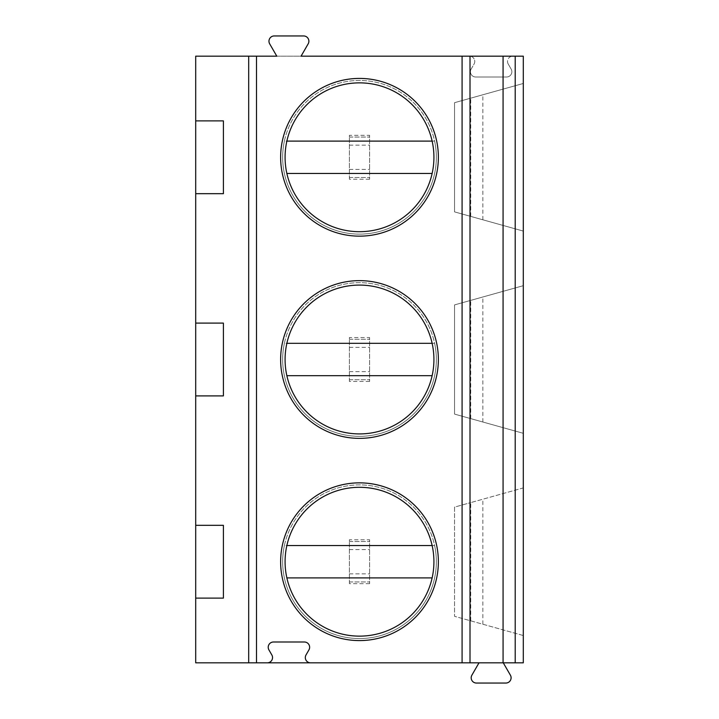 <?xml version="1.0" encoding="UTF-8"?>
<svg xmlns="http://www.w3.org/2000/svg" width="719" height="719" viewBox="0 0 719 719"><rect width="100%" height="100%" fill="white"/><g stroke="black" fill="none" stroke-linecap="round" stroke-linejoin="round"><path stroke-width="0.54" stroke-dasharray="3.6 2.7" d="M276.797 56.172L301.063 56.172L308.181 43.832A5.258 5.258 0 0 0 303.625 35.95L274.227 35.95A5.258 5.258 0 0 0 269.67 43.832L276.797 56.172M479.007 662.828L195.703 662.828L195.703 56.172L523.297 56.172L523.297 662.828L503.273 662.828L510.4 675.168A5.258 5.258 0 0 1 505.843 683.05L476.445 683.05A5.258 5.258 0 0 1 471.889 675.168L479.007 662.828L503.273 662.828M310.572 662.828A5.258 5.258 0 0 1 306.015 654.946L308.936 649.886A5.258 5.258 0 0 0 304.38 642.004L273.472 642.004A5.258 5.258 0 0 0 268.915 649.886L271.836 654.946A5.258 5.258 0 0 1 267.279 662.828M523.297 635.533L454.543 616.318L523.297 635.533L523.297 487.913L470.72 502.599L523.297 487.913M523.297 433.314L523.297 285.686L454.543 304.901L454.543 414.099L523.297 433.314L454.543 414.099L454.543 304.901L523.297 285.686M523.297 231.087L523.297 83.467L454.543 102.682L454.543 211.88L523.297 231.087L454.543 211.88L454.543 102.682L523.297 83.467M471.134 69.114L474.055 64.054A5.258 5.258 0 0 0 469.498 56.172A5.258 5.258 0 0 1 474.055 64.054L471.134 69.114A5.258 5.258 0 0 0 475.69 76.996A5.258 5.258 0 0 1 471.134 69.114M508.234 64.054A5.258 5.258 0 0 1 512.791 56.172A5.258 5.258 0 0 0 508.234 64.054L511.155 69.114A5.258 5.258 0 0 1 506.598 76.996L475.69 76.996L506.598 76.996A5.258 5.258 0 0 0 511.155 69.114L508.234 64.054M369.611 583.666L349.389 583.666L349.389 539.771L369.611 539.771L369.611 583.666L369.611 539.771M369.611 381.447L349.389 381.447L349.389 337.553L369.611 337.553L369.611 381.447L369.611 337.553M369.611 179.229L349.389 179.229L349.389 135.334L369.611 135.334L369.611 179.229L369.611 135.334M195.703 193.681L223.402 193.681L223.402 120.882L195.703 120.882M195.703 598.118L223.402 598.118L223.402 525.319L195.703 525.319M195.703 395.899L223.402 395.899L223.402 323.101L195.703 323.101M349.389 583.666L349.389 539.771M349.389 581.941L369.611 581.941L349.389 581.941M349.389 541.497L369.611 541.497L349.389 541.497M349.389 549.577L369.611 549.577M349.389 573.861L369.611 573.861M349.389 381.447L349.389 337.553M349.389 379.722L369.611 379.722L349.389 379.722M349.389 339.278L369.611 339.278L349.389 339.278M349.389 347.358L369.611 347.358M349.389 371.642L369.611 371.642M349.389 179.229L349.389 135.334M349.389 177.503L369.611 177.503L349.389 177.503M349.389 137.059L369.611 137.059L349.389 137.059M349.389 145.139L369.611 145.139M349.389 169.423L369.611 169.423M454.543 507.12L454.543 616.318L454.543 507.12L470.72 502.599L454.543 507.12M470.72 620.839L470.72 502.599L470.72 620.839M482.853 624.227L482.853 499.211M470.72 418.62L470.72 300.38L470.72 418.62M482.853 422.008L482.853 296.992M470.72 216.401L470.72 98.161L470.72 216.401M482.853 219.789L482.853 94.773M438.365 561.719A78.865 78.865 0 0 1 359.5 640.584A78.865 78.865 0 0 1 280.635 561.719A78.865 78.865 0 0 1 359.5 482.853A78.865 78.865 0 0 1 438.365 561.719A78.865 78.865 0 0 0 359.5 482.853A78.865 78.865 0 0 0 280.635 561.719A78.865 78.865 0 0 0 359.5 640.584A78.865 78.865 0 0 0 438.365 561.719A78.865 78.865 0 0 1 359.5 640.584A78.865 78.865 0 0 1 280.635 561.719A78.865 78.865 0 0 1 359.5 482.853A78.865 78.865 0 0 1 438.365 561.719M433.917 561.719A74.416 74.416 0 0 1 359.5 636.135A74.416 74.416 0 0 1 285.084 561.719A74.416 74.416 0 0 1 359.5 487.302A74.416 74.416 0 0 1 433.917 561.719M432.137 545.541L434.618 545.541A76.843 76.843 0 0 0 282.657 561.719A76.843 76.843 0 0 0 434.618 577.896A76.843 76.843 0 0 0 434.618 545.541L284.382 545.541A76.843 76.843 0 0 0 359.5 638.562A76.843 76.843 0 0 0 436.343 561.719A76.843 76.843 0 0 0 284.382 545.541L286.863 545.541M286.863 577.896L432.137 577.896M438.365 359.5A78.865 78.865 0 0 1 359.5 438.365A78.865 78.865 0 0 1 280.635 359.5A78.865 78.865 0 0 1 359.5 280.635A78.865 78.865 0 0 1 438.365 359.5A78.865 78.865 0 0 0 359.5 280.635A78.865 78.865 0 0 0 280.635 359.5A78.865 78.865 0 0 0 359.5 438.365A78.865 78.865 0 0 0 438.365 359.5A78.865 78.865 0 0 1 359.5 438.365A78.865 78.865 0 0 1 280.635 359.5A78.865 78.865 0 0 1 359.5 280.635A78.865 78.865 0 0 1 438.365 359.5M433.917 359.5A74.416 74.416 0 0 1 359.5 433.917A74.416 74.416 0 0 1 285.084 359.5A74.416 74.416 0 0 1 359.5 285.084A74.416 74.416 0 0 1 433.917 359.5M432.137 343.322L434.618 343.322A76.843 76.843 0 0 0 282.657 359.5A76.843 76.843 0 0 0 434.618 375.678A76.843 76.843 0 0 0 434.618 343.322L284.382 343.322A76.843 76.843 0 0 0 359.5 436.343A76.843 76.843 0 0 0 436.343 359.5A76.843 76.843 0 0 0 284.382 343.322L286.863 343.322M286.863 375.678L432.137 375.678M438.365 157.281A78.865 78.865 0 0 1 359.5 236.147A78.865 78.865 0 0 1 280.635 157.281A78.865 78.865 0 0 1 359.5 78.416A78.865 78.865 0 0 1 438.365 157.281A78.865 78.865 0 0 0 359.5 78.416A78.865 78.865 0 0 0 280.635 157.281A78.865 78.865 0 0 0 359.5 236.147A78.865 78.865 0 0 0 438.365 157.281A78.865 78.865 0 0 1 359.5 236.147A78.865 78.865 0 0 1 280.635 157.281A78.865 78.865 0 0 1 359.5 78.416A78.865 78.865 0 0 1 438.365 157.281M433.917 157.281A74.416 74.416 0 0 1 359.5 231.698A74.416 74.416 0 0 1 285.084 157.281A74.416 74.416 0 0 1 359.5 82.865A74.416 74.416 0 0 1 433.917 157.281M432.137 141.104L434.618 141.104A76.843 76.843 0 0 0 282.657 157.281A76.843 76.843 0 0 0 434.618 173.459A76.843 76.843 0 0 0 434.618 141.104L284.382 141.104A76.843 76.843 0 0 0 359.5 234.124A76.843 76.843 0 0 0 436.343 157.281A76.843 76.843 0 0 0 284.382 141.104L286.863 141.104M286.863 173.459L432.137 173.459"/><path stroke-width="1.08" d="M515.208 56.172L515.208 662.828L523.297 662.828L523.297 56.172L301.063 56.172L308.181 43.832A5.258 5.258 0 0 0 303.625 35.95L274.227 35.95A5.258 5.258 0 0 0 269.67 43.832L276.797 56.172L195.703 56.172L195.703 120.882L223.402 120.882L223.402 193.681L195.703 193.681L195.703 120.882M515.208 662.828L310.572 662.828A5.258 5.258 0 0 1 306.015 654.946L308.936 649.886A5.258 5.258 0 0 0 304.38 642.004L273.472 642.004A5.258 5.258 0 0 0 268.915 649.886L271.836 654.946A5.258 5.258 0 0 1 267.279 662.828L195.703 662.828L195.703 525.319L223.402 525.319L223.402 598.118L195.703 598.118M438.365 561.719A78.865 78.865 0 0 1 359.5 640.584A78.865 78.865 0 0 1 280.635 561.719A78.865 78.865 0 0 1 359.5 482.853A78.865 78.865 0 0 1 438.365 561.719M438.365 359.5A78.865 78.865 0 0 1 359.5 438.365A78.865 78.865 0 0 1 280.635 359.5A78.865 78.865 0 0 1 359.5 280.635A78.865 78.865 0 0 1 438.365 359.5M438.365 157.281A78.865 78.865 0 0 1 359.5 236.147A78.865 78.865 0 0 1 280.635 157.281A78.865 78.865 0 0 1 359.5 78.416A78.865 78.865 0 0 1 438.365 157.281M310.572 662.828L267.279 662.828M503.075 56.172L503.075 662.828M523.297 487.913L523.297 635.533M523.297 285.686L523.297 433.314M523.297 83.467L523.297 231.087M195.703 193.681L195.703 323.101L223.402 323.101L223.402 395.899L195.703 395.899L195.703 323.101M195.703 395.899L195.703 525.319M503.273 662.828L510.4 675.168A5.258 5.258 0 0 1 505.843 683.05L476.445 683.05A5.258 5.258 0 0 1 471.889 675.168L479.007 662.828M433.917 561.719A74.416 74.416 0 0 0 359.5 487.302A74.416 74.416 0 0 0 285.084 561.719A74.416 74.416 0 0 0 359.5 636.135A74.416 74.416 0 0 0 433.917 561.719M432.137 545.541L286.863 545.541M286.863 577.896L432.137 577.896M433.917 359.5A74.416 74.416 0 0 0 359.5 285.084A74.416 74.416 0 0 0 285.084 359.5A74.416 74.416 0 0 0 359.5 433.917A74.416 74.416 0 0 0 433.917 359.5M286.863 375.678L432.137 375.678M432.137 343.322L286.863 343.322M433.917 157.281A74.416 74.416 0 0 0 359.5 82.865A74.416 74.416 0 0 0 285.084 157.281A74.416 74.416 0 0 0 359.5 231.698A74.416 74.416 0 0 0 433.917 157.281M286.863 173.459L432.137 173.459M432.137 141.104L286.863 141.104M256.494 56.172L256.494 662.828M462.083 56.172L462.083 662.828M470.01 56.172L470.01 662.828M248.684 56.172L248.684 662.828"/></g></svg>
